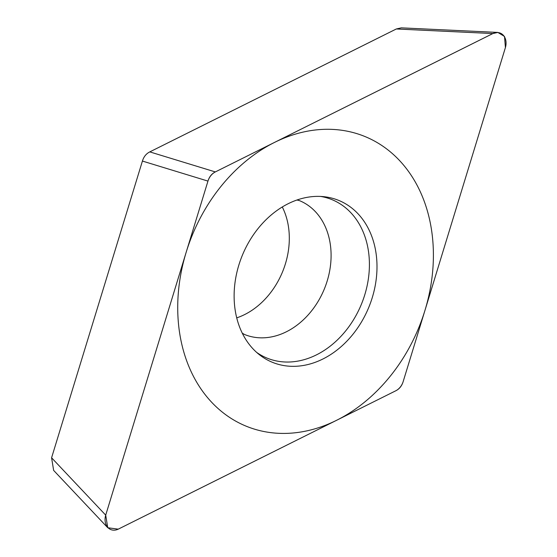 <?xml version="1.0" encoding="UTF-8"?>
<svg xmlns="http://www.w3.org/2000/svg" width="557" height="557" viewBox="0 0 557 557"><rect width="100%" height="100%" fill="white"/><g stroke="black" fill="none" stroke-linecap="round" stroke-linejoin="round"><path stroke-width="0.84" d="M105.705 515.141L107.759 527.751L118.251 529.15L395.79 390.777C399.376 388.988 401.834 385.931 403.157 381.615L505.415 47.568L504.503 36.435L497.854 32.431L492.861 33.552L215.329 171.925C211.744 173.714 209.286 176.771 207.963 181.095L105.705 515.141L51.585 457.784L142.418 161.057C143.741 156.74 146.199 153.683 149.791 151.894L215.329 171.925M236.259 315.903A87.477 68.365 -67.7 0 1 324.028 196.705A87.477 68.365 -67.7 0 1 374.861 246.8A87.477 68.365 -67.7 0 1 343.182 344.79A87.477 68.365 -67.7 0 1 259.158 354.524A87.477 68.365 -67.7 0 1 236.259 315.903M107.759 527.751L53.639 470.393L51.585 457.784M149.791 151.894L396.312 28.978L401.305 27.857L497.854 32.424M282.295 206.981A72.347 56.542 -67.7 0 1 287.544 221.811A72.347 56.542 -67.7 0 1 236.718 317.866M256.652 352.407A85.618 66.91 112.3 0 0 337.716 339.617A85.618 66.91 112.3 0 0 367.321 245.038A85.618 66.91 -67.7 0 0 320.755 196.447M429.572 219.521A156.531 122.331 112.3 0 0 274.504 142.425A156.531 122.331 112.3 0 0 181.547 343.182A156.531 122.331 112.3 0 0 336.616 420.284A156.531 122.331 112.3 0 0 429.572 219.521M105.76 514.96A13.152 10.284 112.3 0 0 107.752 527.402A13.152 10.284 112.3 0 0 118.404 529.073L395.748 390.798A13.152 10.284 112.3 0 0 403.171 381.566L505.359 47.742A13.152 10.284 112.3 0 0 503.361 35.307A13.152 10.284 112.3 0 0 492.715 33.629L215.371 171.904A13.152 10.284 112.3 0 0 207.949 181.143L105.76 514.96M396.312 28.978L492.861 33.552M142.418 161.057L207.963 181.095M296.985 200.012L299.513 200.645A72.347 56.542 -67.7 0 1 329.326 238.988A72.347 56.542 112.3 0 1 308.515 314.51A72.347 56.542 112.3 0 1 244.502 334.478L242.26 333.156"/></g></svg>
